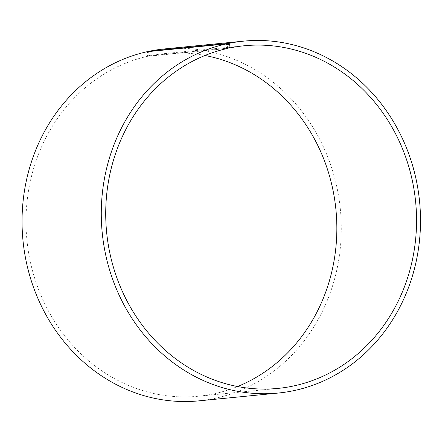 <?xml version="1.0" encoding="UTF-8"?>
<svg xmlns="http://www.w3.org/2000/svg" width="442" height="442" viewBox="0 0 442 442"><rect width="100%" height="100%" fill="white"/><g stroke="black" fill="none" stroke-linecap="round" stroke-linejoin="round"><path stroke-width="0.33" stroke-dasharray="2.21 1.66" d="M147.053 51.72L146.832 52.67L147.722 56.3L227.431 48.46M147.722 56.3A172.148 155.247 84.4 0 0 28.084 249.509A172.148 155.247 84.4 0 0 198.276 396.242A172.148 155.247 84.4 0 0 237.564 386.523M205 55.477A172.148 155.247 84.4 0 0 164.573 53.598A172.148 155.247 84.4 0 0 150.374 55.736L227.503 48.15M198.972 400.85A176.8 159.446 84.4 0 0 340.346 209.287A176.8 159.446 84.4 0 0 164.358 48.946M146.832 52.67L149.545 52.095L150.374 55.736M149.7 51.46L149.545 52.095M147.49 55.952L150.147 55.383M198.276 396.242L277.985 388.402M164.573 53.598L244.282 45.758"/><path stroke-width="0.66" d="M237.564 386.523A172.148 155.247 84.4 0 0 335.931 209.723A172.148 155.247 84.4 0 0 205 55.477M227.503 48.15L230.083 47.896L229.569 44.222L229.006 43.344L149.777 51.139L149.7 51.46M230.177 47.515L227.514 48.079L227.431 48.46A172.148 155.247 84.4 0 0 107.793 241.669A172.148 155.247 84.4 0 0 277.985 388.402A172.148 155.247 84.4 0 0 415.635 201.883A172.148 155.247 84.4 0 0 244.282 45.758A172.148 155.247 84.4 0 0 230.083 47.896M227.514 48.079L226.862 44.797L229.569 44.222M226.862 44.797L226.276 43.929A176.8 159.446 84.4 0 0 103.406 242.354A176.8 159.446 84.4 0 0 278.2 393.054A176.8 159.446 84.4 0 0 419.574 201.497A176.8 159.446 84.4 0 0 243.586 41.15A176.8 159.446 84.4 0 0 229.006 43.344M226.276 43.929L147.053 51.72A176.8 159.446 84.4 0 0 24.177 250.15A176.8 159.446 84.4 0 0 198.972 400.85L278.2 393.054M243.586 41.15L164.358 48.946A176.8 159.446 84.4 0 0 149.777 51.139"/></g></svg>
